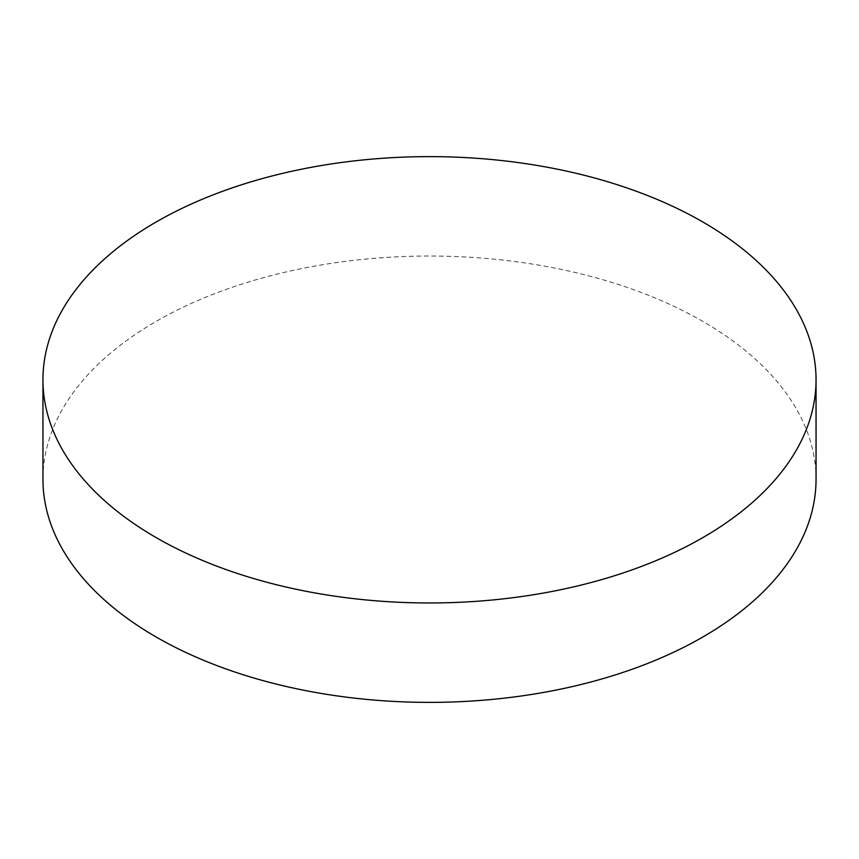 <?xml version="1.0" encoding="UTF-8"?>
<svg xmlns="http://www.w3.org/2000/svg" width="859" height="859" viewBox="0 0 859 859"><rect width="100%" height="100%" fill="white"/><g stroke="black" fill="none" stroke-linecap="round" stroke-linejoin="round"><path stroke-width="0.64" stroke-dasharray="4.29 3.22" d="M816.05 479.204A386.55 223.168 0 0 0 702.834 321.395A386.55 223.168 0 0 0 281.569 273.022A386.55 223.168 0 0 0 42.95 479.204"/><path stroke-width="1.29" d="M156.166 537.605A386.55 223.168 0 0 0 577.431 585.978A386.55 223.168 0 0 0 816.05 379.796A386.55 223.168 0 0 0 702.834 221.987A386.55 223.168 0 0 0 281.569 173.615A386.55 223.168 0 0 0 42.95 379.796A386.55 223.168 0 0 0 156.166 537.605M42.95 379.796L42.95 479.204A386.55 223.168 0 0 0 156.166 637.013A386.55 223.168 0 0 0 577.431 685.385A386.55 223.168 0 0 0 816.05 479.204L816.05 379.796"/></g></svg>
